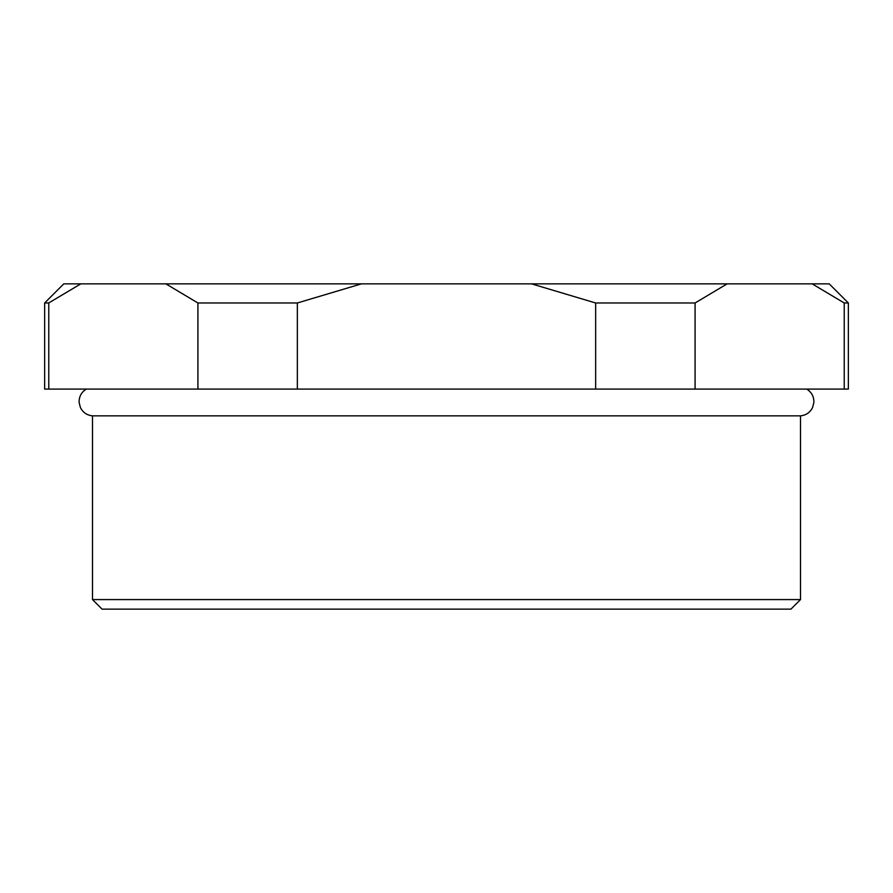 <?xml version="1.0" encoding="UTF-8"?>
<svg xmlns="http://www.w3.org/2000/svg" width="893" height="893" viewBox="0 0 893 893"><rect width="100%" height="100%" fill="white"/><g stroke="black" fill="none" stroke-linecap="round" stroke-linejoin="round"><path stroke-width="1.34" d="M92.492 599.583L800.508 599.583L790.941 609.149L102.059 609.149L92.492 599.583L92.492 415.848L800.508 415.848C806.055 415.278 810.074 412.51 812.585 407.543L813.88 402.419C814.014 396.626 811.625 392.183 806.714 389.091M844.231 389.091L848.35 389.091L848.35 302.984L844.231 302.984L844.231 389.091L695.078 389.091L695.078 302.984L595.653 302.984L595.653 389.091L695.078 389.091M197.922 389.091L297.347 389.091L297.347 302.984L197.922 302.984L197.922 389.091L48.769 389.091L48.769 302.984L44.65 302.984L44.65 389.091L48.769 389.091M595.653 389.091L297.347 389.091M44.65 302.984L63.783 283.851L829.217 283.851L848.35 302.984M812.172 283.851L844.231 302.984M695.078 302.984L727.136 283.851M531.536 283.851L595.653 302.984M297.347 302.984L361.464 283.851M165.864 283.851L197.922 302.984M49.082 302.749L80.828 283.851M800.508 599.583L800.508 415.848M86.286 389.091C81.375 392.183 78.986 396.626 79.12 402.419L80.415 407.543C82.926 412.51 86.945 415.278 92.492 415.848"/></g></svg>
